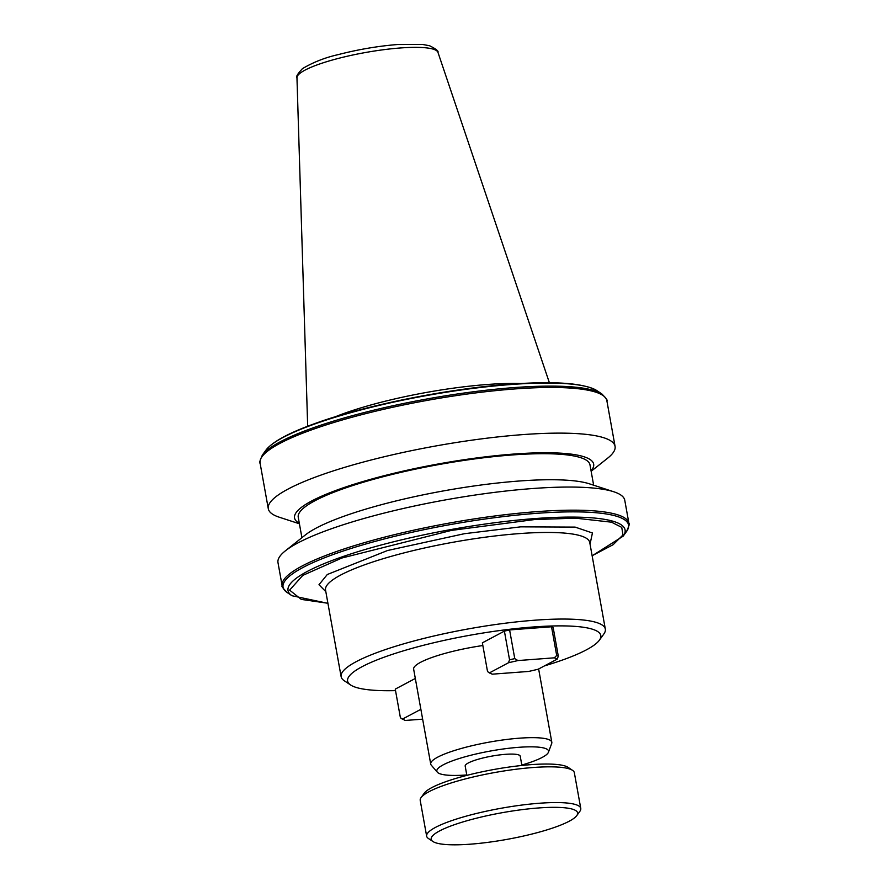 <?xml version="1.0" encoding="UTF-8"?>
<svg xmlns="http://www.w3.org/2000/svg" width="889" height="889" viewBox="0 0 889 889"><rect width="100%" height="100%" fill="white"/><g stroke="black" fill="none" stroke-linecap="round" stroke-linejoin="round"><path stroke-width="1.33" d="M299.404 523.777L279.29 517.22A176.178 32.104 -10.2 0 1 268.289 508.719A176.178 32.104 -10.2 0 1 288.103 489.05A176.178 32.104 -10.2 0 1 480.471 439.01A176.178 32.104 -10.2 0 1 615.066 446.334A176.178 32.104 -10.2 0 1 607.709 458.124L591.141 471.292M591.063 470.826A151.952 27.692 169.8 0 0 493.551 455.924A151.952 27.692 169.8 0 0 311.65 500.996A151.952 27.692 169.8 0 0 299.326 523.321M301.916 537.689L298.248 517.309A148.207 27.014 -10.2 0 1 511.997 454.979A148.207 27.014 -10.2 0 1 589.974 464.814L593.652 485.205M334.942 416.93A124.304 22.647 -10.2 0 1 487.316 384.493A124.304 22.647 -10.2 0 1 520.587 383.526M282.146 585.762A176.178 32.104 169.8 0 1 301.971 566.082A176.178 32.104 169.8 0 1 536.234 511.686A176.178 32.104 169.8 0 1 628.923 523.365L624.767 500.263A176.178 32.104 169.8 0 0 613.766 491.761L589.363 483.805A152.308 27.759 169.8 0 0 518.743 481.049A152.308 27.759 169.8 0 0 305.438 534.889L285.347 550.858A176.178 32.104 169.8 0 0 277.99 562.648L282.146 585.762C281.18 585.851 282.835 588.096 287.114 592.474A175.522 31.982 -10.2 0 1 350.788 548.546A175.522 31.982 -10.2 0 1 536.211 513.375A175.522 31.982 -10.2 0 1 626.612 531.389L623.189 536.134A171.233 31.204 169.8 0 0 535 518.565A171.233 31.204 169.8 0 0 354.1 552.88A171.233 31.204 169.8 0 0 291.97 595.73L327.93 603.353M613.766 491.761A176.178 32.104 169.8 0 0 532.078 488.572A176.178 32.104 169.8 0 0 297.815 542.979A176.178 32.104 169.8 0 0 285.347 550.858M470.314 844.183A74.387 13.557 169.8 0 0 576.772 815.602A74.387 13.557 169.8 0 0 538.467 807.968A74.387 13.557 169.8 0 0 459.88 822.881A74.387 13.557 169.8 0 0 432.899 841.494A74.387 13.557 169.8 0 0 470.314 844.183M432.899 841.494L428.454 838.516A78.299 14.268 -10.2 0 1 426.642 836.149A78.299 14.268 -10.2 0 1 539.579 803.234A78.299 14.268 -10.2 0 1 580.773 808.423A78.299 14.268 -10.2 0 1 579.906 811.268L576.772 815.602M426.642 836.149L420.219 800.433A78.299 14.268 -10.2 0 1 421.086 797.589A78.299 14.268 -10.2 0 1 533.144 767.507A78.299 14.268 -10.2 0 1 572.538 770.341A78.299 14.268 -10.2 0 1 574.338 772.697L580.773 808.423M421.086 797.589L424.209 793.255A74.387 13.557 -10.2 0 1 530.677 764.673A74.387 13.557 -10.2 0 1 568.093 767.363L572.538 770.341M466.847 775.364L465.18 766.085A27.959 5.101 -10.2 0 1 505.519 754.328A27.959 5.101 -10.2 0 1 520.221 756.172L521.899 765.462M521.821 765.04A56.763 10.346 169.8 0 0 548.446 752.227A56.763 10.346 169.8 0 0 518.709 747.316A56.763 10.346 169.8 0 0 460.524 758.128A56.763 10.346 169.8 0 0 437.355 772.219A56.763 10.346 169.8 0 0 466.703 774.952A56.763 10.346 169.8 0 0 466.781 774.941M437.355 772.219L431.287 765.173A61.519 11.213 -10.2 0 1 430.721 764.051A61.519 11.213 -10.2 0 1 437.644 757.184A61.519 11.213 -10.2 0 1 519.454 738.181A61.519 11.213 -10.2 0 1 551.813 742.271A61.519 11.213 -10.2 0 1 551.68 743.515L548.446 752.227M430.721 764.051L413.652 669.195A61.519 11.213 -10.2 0 1 420.575 662.316A61.519 11.213 -10.2 0 1 482.849 645.525M395.527 690.62A128.638 23.436 -10.2 0 1 350.566 684.952A128.638 23.436 -10.2 0 1 397.227 652.759A128.638 23.436 -10.2 0 1 533.122 626.989A128.638 23.436 -10.2 0 1 599.375 640.191A128.638 23.436 -10.2 0 1 544.412 665.905M350.566 684.952L344.21 680.707A134.228 24.459 -10.2 0 1 341.12 676.651A134.228 24.459 -10.2 0 1 534.711 620.211A134.228 24.459 -10.2 0 1 605.331 629.112A134.228 24.459 -10.2 0 1 603.853 633.99L599.375 640.191M509.597 629.923L551.524 626.778L553.147 627.467L558.303 656.16L556.692 655.46L554.325 657.827L517.909 660.56L514.764 658.605L509.597 629.923L504.396 631.123L482.36 642.836L487.528 671.517L489.361 672.917L492.295 674.173L528.699 671.439L538.112 669.261L557.247 659.093L558.303 656.16M415.319 678.463L395.261 689.119L400.417 717.812L405.184 720.468L422.642 719.157M551.524 626.778L556.692 655.46M504.396 631.123L509.553 659.816L508.497 662.75L489.361 672.917M420.875 709.311L402.261 719.201M517.909 660.56L508.497 662.75M557.247 659.093L554.325 657.827M514.764 658.605L509.553 659.816M325.83 591.663L318.984 584.729L327.296 574.505L387.548 550.513L464.425 533.7L520.721 526.844L575.139 527.11L592.441 532.978L590.04 544.124M592.13 555.714L613.143 544.69L622.978 534.967L621.744 527.366L611.488 522.176L575.55 518.165L534.389 519.576L451.401 530.411L341.876 558.014L302.782 575.394L289.614 590.129L301.282 599.408L327.919 603.253M313.139 424.275L311.35 425.198A171.233 31.204 169.8 0 0 267.111 448.701L267.211 448.578C274.357 440.9 289.492 432.843 312.595 424.409L313.139 424.275C358.6 406.784 451.512 387.948 510.042 384.27M268.289 508.719L260.077 463.08A176.178 32.104 -10.2 0 1 263.555 454.812A176.178 32.104 169.8 0 1 279.891 443.4A176.178 32.104 169.8 0 1 307.761 431.254A176.178 32.104 -10.2 0 1 514.164 388.993A176.178 32.104 -10.2 0 1 606.854 400.683L615.066 446.334M311.35 425.198A171.233 31.204 -10.2 0 1 510.875 384.526A171.233 31.204 -10.2 0 1 597.03 390.716L601.886 393.971A175.522 31.982 169.8 0 0 513.586 387.626A175.522 31.982 169.8 0 0 307.705 429.82A175.522 31.982 169.8 0 0 264.044 453.068A175.522 31.982 169.8 0 0 262.388 455.057L265.811 450.312A171.233 31.204 -10.2 0 1 267.111 448.701M437.966 52.384C438.733 51.118 435.943 48.906 429.598 45.75L422.586 44.45L397.539 44.528C377.881 46.106 358.067 49.484 338.087 54.651C325.118 57.563 313.228 62.23 302.416 68.675C297.648 73.776 295.837 76.798 296.959 77.754A71.653 13.057 -10.2 0 1 400.35 47.973A71.653 13.057 -10.2 0 1 437.966 52.384L549.391 382.748M341.12 676.651L325.541 590.063A134.228 24.459 -10.2 0 1 519.132 533.611A134.228 24.459 -10.2 0 1 589.751 542.523L605.331 629.112M551.813 742.271L538.634 668.984M623.189 536.134L592.141 555.814M291.97 595.73L287.114 592.474M628.923 523.365C629.868 523.121 629.101 525.788 626.612 531.389M296.959 77.754L307.672 426.242M312.595 424.409C362.379 405.906 446.9 388.726 510.264 384.204C555.125 380.914 584.04 383.092 597.03 390.716M601.886 393.971C606.165 398.35 607.82 400.595 606.854 400.683M265.811 450.312L267.211 448.578M260.077 463.08C259.132 463.336 259.899 460.658 262.388 455.057"/></g></svg>
